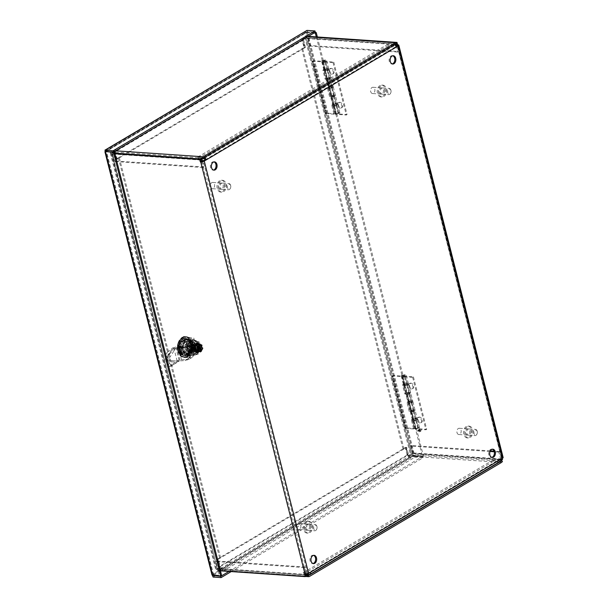 <?xml version="1.0" encoding="UTF-8"?>
<svg xmlns="http://www.w3.org/2000/svg" width="608" height="608" viewBox="0 0 608 608"><rect width="100%" height="100%" fill="white"/><g stroke="black" fill="none" stroke-linecap="round" stroke-linejoin="round"><path stroke-width="0.46" stroke-dasharray="3.04 2.28" d="M419.398 430.069A1.14 0.745 -120.7 0 0 420.804 431.102A1.14 0.745 -120.7 0 0 420.865 429.742A1.14 0.745 -120.7 0 0 419.642 429.149A1.14 0.745 -120.7 0 0 419.398 430.069M418.942 430.342A1.14 0.745 -120.7 0 0 420.348 431.376A1.14 0.745 -120.7 0 0 420.409 430.016A1.14 0.745 -120.7 0 0 419.186 429.415A1.14 0.745 -120.7 0 0 418.942 430.342M418.486 430.608A1.14 0.745 59.3 0 1 418.73 429.689A1.14 0.745 59.3 0 1 419.953 430.289A1.14 0.745 59.3 0 1 419.892 431.65A1.14 0.745 59.3 0 1 418.486 430.608M418.03 430.882A1.14 0.745 59.3 0 1 418.274 429.962A1.14 0.745 59.3 0 1 419.497 430.555A1.14 0.745 59.3 0 1 419.436 431.916A1.14 0.745 59.3 0 1 418.03 430.882M309.464 572.888A1.186 0.775 -120.7 0 0 309.487 572.204L310.498 572.272M501.729 459.99L501.007 457.672L501.402 457.695L501.486 458.212L499.594 459.336A1.186 0.775 59.3 0 1 499.343 460.294A1.186 0.775 59.3 0 1 499.016 460.37L493.164 459.967L493.491 461.267L499.343 461.662A2.592 1.695 -120.7 0 0 500.057 461.502M201.628 161.401L305.961 573.724L307.595 573.329L499.594 459.336L500.612 459.405M394.455 44.741A2.592 1.695 -120.7 0 0 393.802 44.559L387.95 44.164L388.276 45.456L394.128 45.858A1.186 0.775 59.3 0 1 395.261 47.006L396.279 47.074M202.16 158.597L198.162 158.331L197.836 157.031L203.688 157.434A2.592 1.695 59.3 0 1 204.341 157.609M396.674 45.342L396.066 42.955L396.492 42.704M501.007 457.672L501.919 457.125L502.254 458.432M503.143 457.52A2.592 0.806 -14.2 0 0 502.314 457.155L501.919 457.125M305.961 573.724L304.661 574.241M305.573 573.701L305.718 574.256M307.078 574.385L303.377 574.134L303.05 572.842L308.879 573.238M197.836 157.031L387.95 44.164M198.162 158.331L388.276 45.456M396.066 42.955L307.488 36.913L413.037 454.016L501.615 460.058M493.491 461.267L303.377 574.134M493.164 459.967L303.05 572.842M113.506 150.845L115.672 159.387L116.683 159.456L114.524 150.913L113.506 150.845L110.952 152.365A2.592 0.806 -14.2 0 0 110.314 153.125A2.592 0.806 -14.2 0 0 111.142 153.49L114.897 153.74M220.438 570.844L216.691 570.593A2.592 0.806 165.8 0 1 215.863 570.228A2.592 0.806 165.8 0 1 216.494 569.46L219.055 567.948L220.066 568.016L217.907 559.474L220.605 557.87L219.587 557.802L216.889 559.406L219.055 567.948M306.181 576.088L217.603 570.046L111.674 152.783L217.603 570.046M313.553 555.362A4.15 2.858 93.9 0 0 313.052 555.264A4.15 2.858 93.9 0 0 309.92 559.208A4.15 2.858 93.9 0 0 312.489 563.548A4.15 2.858 93.9 0 0 312.998 563.517M213.993 161.903A4.15 2.858 93.9 0 0 213.492 161.804A4.15 2.858 93.9 0 0 210.36 165.748A4.15 2.858 93.9 0 0 212.929 170.088A4.15 2.858 93.9 0 0 213.438 170.058M392.76 55.769A4.15 2.858 93.9 0 0 392.259 55.662A4.15 2.858 93.9 0 0 389.128 59.614A4.15 2.858 93.9 0 0 391.696 63.954A4.15 2.858 93.9 0 0 392.206 63.916M492.32 449.228A4.15 2.858 93.9 0 0 491.819 449.122A4.15 2.858 93.9 0 0 488.688 453.074A4.15 2.858 93.9 0 0 491.256 457.414A4.15 2.858 93.9 0 0 491.766 457.376M405.673 447.321L402.975 448.924L403.993 448.993L406.691 447.389L408.85 455.932L407.831 455.863L405.673 447.321L406.691 447.389M115.672 159.387L118.37 157.784L119.381 157.852L116.683 159.456M216.889 559.406L217.907 559.474M304.456 47.302L302.29 38.76L303.308 38.828L305.467 47.371L302.776 48.974L301.758 48.906L304.456 47.302L305.467 47.371M220.605 557.87L119.381 157.852M219.587 557.802L118.37 157.784M114.524 150.913L111.674 152.783M220.066 568.016L217.223 569.886M302.776 48.974L403.993 448.993M301.758 48.906L402.975 448.924M408.85 455.932L413.037 454.016M303.308 38.828L307.488 36.913M308.355 36.374A2.592 0.806 -14.2 0 0 304.844 37.248L302.29 38.76M205.147 159.881L396.089 46.52M407.831 455.863L410.392 454.343A2.592 0.806 165.8 0 1 413.949 453.477L502.527 459.511M114.737 153.132L112.054 152.95M396.507 42.651L395.542 42.583A2.592 1.786 -86.1 0 1 396.34 43.335M395.542 42.583L395.223 43.928L395.8 43.966M397.1 45.912L398.521 51.513L397.609 52.06L396.188 46.459M202.548 161.287L203.999 167.002L203.087 167.55L201.529 161.394M397.609 52.06L309.168 46.026L307.283 38.578A1.186 0.813 93.9 0 0 306.242 37.947L395.633 44.034M307.678 36.769L305.908 36.647A2.592 1.786 -86.1 0 1 306.69 36.45A2.592 1.786 -86.1 0 1 308.195 38.038L310.08 45.486L398.521 51.513M203.999 167.002L115.558 160.976L113.673 153.528A1.186 0.813 -86.1 0 1 114.167 151.977L116.272 150.731L115.512 149.408L116.272 150.731M303.126 40.196L115.262 151.734L117.146 159.182L305.011 47.644L303.126 40.196A1.186 0.775 59.3 0 1 303.377 39.231A1.186 0.775 59.3 0 1 303.711 39.163L303.384 37.863L115.512 149.408A2.592 1.695 -120.7 0 0 114.798 149.568A2.592 1.695 -120.7 0 0 114.243 151.666L116.128 159.114L303.992 47.576L302.108 40.128A2.592 1.695 59.3 0 1 302.662 38.03A2.592 1.695 59.3 0 1 303.377 37.871L304.137 39.186L306.242 37.947M305.908 36.647L303.384 37.863M303.81 37.894L304.137 39.186M115.938 149.439L113.84 150.685L115.611 150.807M305.011 47.644L303.992 47.576M115.262 151.734A1.186 0.775 59.3 0 1 115.512 150.776A1.186 0.775 59.3 0 1 115.839 150.7L303.711 39.163M117.146 159.182L116.128 159.114M115.847 150.7L115.52 149.408M115.558 160.976L114.646 161.515L112.761 154.067A2.592 1.786 -86.1 0 1 113.84 150.685M203.087 167.55L114.646 161.515M309.168 46.026L310.08 45.486M501.646 460.644A2.592 1.786 -86.1 0 1 501.471 461.206L500.642 460.545A1.186 0.813 93.9 0 0 500.696 460.393M305.991 574.233L304.304 567.568L305.216 567.021L306.994 574.036M501.471 461.206L502.428 461.274M500.673 459.367L498.826 452.078L499.738 451.531L501.585 458.827M305.216 567.021L216.782 560.994L218.667 568.442A1.186 0.813 93.9 0 0 219.716 569.08L307.45 575.062M309.434 576.468L220.043 570.372A2.592 1.786 -86.1 0 1 219.26 570.57A2.592 1.786 -86.1 0 1 217.755 568.982L215.87 561.534L304.304 567.568M490.063 451.478L410.392 446.044L412.277 453.492A1.186 0.813 -86.1 0 1 411.783 455.042L409.252 456.266L410.012 457.588L409.686 456.289M220.248 566.648L408.112 455.111L406.228 447.663L218.363 559.2L220.248 566.648A1.186 0.775 -120.7 0 0 221.388 567.804L221.715 569.096L409.587 457.558M220.043 570.372L221.715 569.096A2.592 1.695 -120.7 0 1 219.237 566.58L217.345 559.132L218.363 559.2M222.14 569.126L221.814 567.834L219.716 569.08M408.112 455.111A1.186 0.775 -120.7 0 0 409.252 456.266L221.814 567.834M410.012 457.588L412.11 456.342L501.509 462.437M409.252 456.266L409.579 457.558A2.592 1.695 59.3 0 1 407.102 455.042L405.217 447.594L217.345 559.132M406.228 447.663L405.217 447.594M221.388 567.804L221.715 569.096M410.392 446.044L411.304 445.504L413.189 452.952A2.592 1.786 -86.1 0 1 412.11 456.342M498.826 452.078L494.258 451.767M499.738 451.531L494.068 451.144M490.329 450.893L411.304 445.504M216.782 560.994L215.87 561.534M322.453 60.458L335.867 113.46L334.955 114.008L321.541 60.998L323.312 60.511L321.541 60.998M335.867 113.46L336.726 113.521L334.955 114.008M316.289 36.913L322.4 61.058M314.906 32.482L306.956 32.019L305.725 32.984L306.47 32.505L313.994 33.022M422.53 456.775L413.676 456.167L414.588 455.628L423.442 456.228L422.53 456.775L415.462 428.83L414.603 428.769L401.189 375.767L402.96 375.28L402.101 375.22L415.515 428.23L414.603 428.769M335.814 114.061L402.048 375.82M317.353 36.982L323.312 60.511M402.101 375.22L401.189 375.767M415.515 428.23L416.374 428.29L415.462 428.83M336.726 113.521L402.96 375.28M231.23 571.581L422.978 457.74L414.983 457.193L411.776 456.023L414.588 455.628L307.382 31.966L306.47 32.505L413.676 456.167L412.786 456.099L422.651 456.448L422.978 457.74M228.98 571.429L422.651 456.448M212.466 575.426L212.488 574.347L212.352 575.381L213.499 574.416L212.77 575.761M212.944 576.445L212.929 575.502M113.939 151.802L106.415 151.286L213.499 574.416L213.613 574.948L212.701 575.487M213.499 574.416L412.779 456.091L411.776 456.023L212.488 574.347L213.499 574.416L213.613 574.948L221.616 575.495M213.613 574.948L106.438 151.301L105.435 151.552L307.314 31.692L315.309 32.239M306.797 31.935L105.435 151.552M412.779 456.091L305.725 32.984L307.314 31.692L306.987 30.4M306.797 31.943L307.314 31.692M220.985 570.882L414.656 455.901L414.983 457.193L213.096 577.053M416.374 428.29L423.442 456.228M306.956 32.019L304.707 32.916L411.776 456.023M306.082 30.734L304.707 32.916L305.725 32.984L106.438 151.301L105.42 151.232L105.169 151.818L106.438 151.301L105.169 150.632M105.321 151.126L304.707 32.916M106.415 151.286L105.906 151.59M180.994 341.666A8.596 5.92 93.9 0 0 179.527 346.279L181.412 353.75A8.596 5.92 93.9 0 0 184.528 355.642L189.795 352.511A8.596 5.92 93.9 0 0 191.269 347.898L189.377 340.434A8.596 5.92 93.9 0 0 186.261 338.542L180.994 341.666L182.012 341.734L187.279 338.61A8.596 5.92 -86.1 0 1 190.395 340.503L192.28 347.966A8.596 5.92 -86.1 0 1 190.813 352.579L185.546 355.71A8.596 5.92 -86.1 0 1 182.43 353.818L180.538 346.347A8.596 5.92 -86.1 0 1 182.012 341.734M179.527 346.279L180.538 346.347M186.261 338.542L187.279 338.61M189.377 340.434L190.395 340.503M191.269 347.898L192.28 347.966M189.795 352.511L190.813 352.579M184.528 355.642L185.546 355.71M181.412 353.75L182.43 353.818M195.662 343.687A4.112 2.827 -86.1 0 1 197.691 349.311A4.112 2.827 -86.1 0 1 193.321 351.044L193.336 350.854A3.739 2.569 93.9 0 0 194.606 351.462A3.739 2.569 93.9 0 0 197.395 348.194A3.739 2.569 93.9 0 0 195.495 344.075L195.016 341.134A6.65 4.575 -86.1 0 1 199.606 345.96A6.65 4.575 -86.1 0 1 199.69 348.148A7.471 5.145 93.9 0 0 198.428 352.123L197.828 353.18A7.395 5.092 -86.1 0 1 194.089 355.095A7.395 5.092 -86.1 0 1 190.464 352.382L193.321 351.044M191.52 352.116A6.65 4.575 93.9 0 0 198.428 352.123M195.495 344.075L194.416 343.999L193.481 340.313A7.395 5.092 93.9 0 0 189.156 344.858A7.395 5.092 93.9 0 0 189.658 352.328L192.257 350.786L193.336 350.854M189.658 352.328L190.464 352.382M193.481 340.313L194.294 340.374A7.395 5.092 -86.1 0 1 195.092 340.336A7.395 5.092 -86.1 0 1 199.568 345.716A7.395 5.092 -86.1 0 1 199.698 347.32L199.69 348.148M194.294 340.374L195.016 341.134M199.698 347.32A7.471 5.145 93.9 0 0 197.828 353.18A7.395 5.092 93.9 0 0 199.698 347.32M190.699 340.754A7.395 5.092 -86.1 0 1 192.926 340.191A7.395 5.092 -86.1 0 1 197.311 345.063A7.395 5.092 -86.1 0 1 195.662 353.028A7.395 5.092 -86.1 0 1 191.923 354.95A7.395 5.092 -86.1 0 1 187.355 348.855A7.395 5.092 -86.1 0 1 190.699 340.754M194.416 343.999A3.739 2.569 93.9 0 0 194.028 343.93A3.739 2.569 93.9 0 0 191.368 346.507A3.739 2.569 93.9 0 0 192.257 350.786M192.196 343.854A3.739 2.569 93.9 0 0 191.816 343.786A3.739 2.569 93.9 0 0 188.997 347.335A3.739 2.569 93.9 0 0 191.307 351.234A3.739 2.569 93.9 0 0 192.432 350.953A3.739 2.569 93.9 0 0 194.134 347.138A3.739 2.569 93.9 0 0 192.196 343.854M197.539 347.806L191.049 347.366L189.453 341.05A8.223 5.654 -86.1 0 0 185.957 338.892A8.223 5.654 -86.1 0 0 185.881 338.884L181.427 341.529L187.918 341.97L190.684 340.685A7.471 5.145 -86.1 0 1 197.281 344.69A7.471 5.145 -86.1 0 1 197.456 345.549A7.471 5.145 -86.1 0 1 197.136 350.254A7.471 5.145 -86.1 0 1 194.165 354.456A7.471 5.145 93.9 0 1 187.568 350.451A7.471 5.145 93.9 0 1 190.684 340.685L192.364 339.325A8.223 5.654 -86.1 0 1 192.447 339.332A8.223 5.654 -86.1 0 1 195.943 341.498L197.281 344.69L197.539 347.806A8.223 5.654 -86.1 0 1 197.068 350.482A8.223 5.654 -86.1 0 1 195.852 353.096L191.406 355.741L184.916 355.292L189.362 352.655L195.852 353.096M191.049 347.366A8.223 5.654 -86.1 0 1 189.362 352.655M189.453 341.05L195.943 341.498M185.881 338.884L192.364 339.325M181.427 341.529A8.223 5.654 93.9 0 0 179.74 346.818L186.23 347.259L187.568 350.451L187.826 353.567A8.223 5.654 93.9 0 0 191.322 355.733A8.223 5.654 93.9 0 0 191.406 355.741M187.918 341.97A8.223 5.654 93.9 0 0 186.23 347.259M179.74 346.818L181.344 353.126L187.826 353.567M181.344 353.126A8.223 5.654 93.9 0 0 184.84 355.292A8.223 5.654 93.9 0 0 184.916 355.292M187.834 356.729A10.465 7.205 -86.1 0 1 184.68 357.527A10.465 7.205 -86.1 0 1 178.212 346.598A10.465 7.205 -86.1 0 1 186.109 336.65A10.465 7.205 -86.1 0 1 192.561 345.276A10.465 7.205 -86.1 0 1 187.834 356.729M187.75 356.387A10.085 6.946 93.9 0 0 192.303 345.336A10.085 6.946 93.9 0 0 186.078 337.022A10.085 6.946 93.9 0 0 178.471 346.621A10.085 6.946 93.9 0 0 184.71 357.154A10.085 6.946 93.9 0 0 187.75 356.387M187.401 355.004A8.596 5.913 93.9 0 0 191.284 345.595A8.596 5.913 93.9 0 0 185.98 338.519A8.596 5.913 93.9 0 0 179.497 346.689A8.596 5.913 93.9 0 0 184.809 355.665A8.596 5.913 93.9 0 0 187.401 355.004M187.021 356.676A10.465 7.205 93.9 0 0 191.748 345.215A10.465 7.205 93.9 0 0 185.296 336.596A10.465 7.205 93.9 0 0 177.992 343.277A10.465 7.205 93.9 0 0 177.544 349.858A10.465 7.205 93.9 0 0 183.874 357.474A10.465 7.205 93.9 0 0 187.021 356.676M181.23 339.028A8.596 5.913 93.9 0 0 177.817 343.854A8.596 5.913 93.9 0 0 177.445 349.266A8.596 5.913 93.9 0 0 185.235 354.859A8.596 5.913 93.9 0 0 188.814 343.626A8.596 5.913 93.9 0 0 181.23 339.028M184.688 352.693A6.24 4.294 -86.1 0 1 179.124 349.114A6.24 4.294 -86.1 0 1 182.111 341.02A6.24 4.294 -86.1 0 1 187.431 345.253A6.24 4.294 -86.1 0 1 187.165 349.182A6.24 4.294 -86.1 0 1 184.688 352.693M184.794 352.496A6.019 4.142 -86.1 0 1 182.985 352.952A6.019 4.142 -86.1 0 1 179.261 346.674A6.019 4.142 -86.1 0 1 183.806 340.951A6.019 4.142 -86.1 0 1 187.446 345.329A6.019 4.142 -86.1 0 1 187.188 349.114A6.019 4.142 -86.1 0 1 184.794 352.496M192.964 353.05A6.019 4.142 93.9 0 0 195.677 346.469A6.019 4.142 93.9 0 0 191.968 341.506A6.019 4.142 93.9 0 0 187.431 347.229A6.019 4.142 93.9 0 0 191.148 353.514A6.019 4.142 93.9 0 0 192.964 353.05M188.594 354.198L192.204 345.876L187.682 339.614L185.448 340.199L182.18 348.551L187.051 354.836L189.407 354.259L193.017 345.929L188.495 339.667L186.261 340.252A7.615 5.244 93.9 0 0 184.642 353.316C188.746 356.508 191.74 354.844 193.618 348.308L191.991 348.202C191.786 341.286 189.331 338.595 184.634 340.146L181.374 348.49L186.246 354.776L188.594 354.198M184.634 340.146A7.615 5.244 93.9 0 0 183.016 353.21C187.127 356.394 190.122 354.73 191.991 348.202M184.642 353.316L183.031 344.66L188.222 339.652L192.744 345.914L189.134 354.236L186.785 354.814L181.914 348.528L185.174 340.184L187.416 339.598L191.938 345.861L188.32 354.183L185.972 354.76L183.016 353.21M193.618 348.308A8.223 5.654 93.9 0 0 186.116 339.697A8.223 5.654 93.9 0 0 182.856 344.318A8.223 5.654 93.9 0 0 182.499 349.494A8.223 5.654 93.9 0 0 188.153 355.46A8.223 5.654 93.9 0 0 193.618 348.308C193.412 341.392 190.958 338.709 186.261 340.252M183.7 336.429L191.604 337.904L194.324 348.635L189.126 357.892L181.214 356.417L178.501 345.686L183.7 336.429L191.604 337.904M193.77 338.048L196.483 348.779L191.292 358.036L183.38 356.562L180.667 345.83L185.858 336.574M186.481 339.044A8.968 6.171 93.9 0 0 182.924 344.09A8.968 6.171 93.9 0 0 182.537 349.729A8.968 6.171 93.9 0 0 190.182 355.824A8.968 6.171 93.9 0 0 194.476 344.189A8.968 6.171 93.9 0 0 186.481 339.044M196.483 348.779L194.324 348.635M191.292 358.036L189.126 357.892M183.38 356.562L181.214 356.417M180.667 345.83L178.501 345.686M190.775 352.8A5.905 4.066 -86.1 0 1 188.997 353.256A5.905 4.066 -86.1 0 1 185.341 347.084A5.905 4.066 -86.1 0 1 189.802 341.476A5.905 4.066 -86.1 0 1 192.873 344.029A5.905 4.066 -86.1 0 1 190.775 352.8M186.291 349.205A4.78 3.291 93.9 0 0 189.073 352.131A4.78 3.291 93.9 0 0 192.683 347.586A4.78 3.291 93.9 0 0 189.719 342.593A4.78 3.291 93.9 0 0 186.291 349.205M188.974 344.014L181.397 348.513A5.905 4.066 -86.1 0 0 181.815 350.162L179.869 350.033L187.264 345.815A5.905 4.066 -86.1 0 1 182.833 352.83A5.905 4.066 -86.1 0 1 179.755 350.276L187.446 345.534L189.392 345.663A5.905 4.066 -86.1 0 0 188.974 344.014L186.709 343.611L179.2 348.072A5.905 4.066 -86.1 0 1 183.631 341.05A5.905 4.066 -86.1 0 1 186.709 343.611M179.2 348.072L181.397 348.513M181.815 350.162L189.392 345.663M187.538 349.288A4.78 3.291 93.9 0 0 190.319 352.222A4.78 3.291 93.9 0 0 193.922 347.67A4.78 3.291 93.9 0 0 190.965 342.676A4.78 3.291 93.9 0 0 187.538 349.288M193.04 346.02A3.701 2.546 93.9 0 0 190.889 343.756A3.701 2.546 93.9 0 0 188.244 346.37A3.701 2.546 93.9 0 0 189.21 350.611A3.701 2.546 93.9 0 0 190.388 351.135A3.701 2.546 93.9 0 0 193.04 346.02M197.197 348.582A3.701 2.546 93.9 0 0 196.186 344.569L197.197 348.582L199.204 348.718A3.701 2.546 93.9 0 1 198.862 349.775L196.863 349.638L194.036 351.325A3.701 2.546 93.9 0 0 194.499 351.416A3.701 2.546 93.9 0 0 196.863 349.638M196.186 344.569L198.185 344.706A3.701 2.546 93.9 0 0 197.471 344.272L195.472 344.136A3.701 2.546 93.9 0 0 195.001 344.037A3.701 2.546 93.9 0 0 192.637 345.815L194.636 345.952A3.701 2.546 93.9 0 0 194.302 347.008L192.303 346.872A3.701 2.546 93.9 0 0 193.314 350.884L195.32 351.021A3.701 2.546 93.9 0 0 196.034 351.454L194.036 351.325M193.314 350.884L192.303 346.872M192.637 345.815L195.472 344.136M198.185 344.706L199.204 348.718M194.636 345.952L197.471 344.272M195.32 351.021L194.302 347.008M198.862 349.775L196.034 351.454M197.326 350.132A2.462 1.695 -86.1 0 1 195.092 348.528A2.462 1.695 -86.1 0 1 195.198 346.978A2.462 1.695 -86.1 0 1 198.003 346.096A2.462 1.695 -86.1 0 1 197.326 350.132M196.756 349.554A1.87 1.284 -86.1 0 1 196.194 349.699A1.87 1.284 -86.1 0 1 195.062 348.338A1.87 1.284 -86.1 0 1 195.145 347.16A1.87 1.284 -86.1 0 1 195.882 346.112A1.87 1.284 -86.1 0 1 196.445 345.967A1.87 1.284 -86.1 0 1 197.6 347.51A1.87 1.284 -86.1 0 1 196.756 349.554M188.206 345.587A1.87 1.284 -86.1 0 1 188.769 345.45A1.87 1.284 -86.1 0 1 189.924 347.396A1.87 1.284 -86.1 0 1 188.51 349.174A1.87 1.284 -86.1 0 1 187.363 347.632A1.87 1.284 -86.1 0 1 188.206 345.587M194.423 345.306L194.416 350.732L191.034 353.164L187.028 349.6L188.229 344.25L191.801 341.833L194.423 345.306M188.708 348.924L191.756 343.702L193.671 346.043L191.239 351.31L188.708 348.924M188.374 348.901L190.912 351.287L193.336 346.02L191.429 343.68L188.374 348.901M194.066 345.276L191.474 341.81L187.895 344.227L186.671 349.577L190.699 353.142L194.081 350.71L194.066 345.276M200.473 348.506L200.351 349.767L199.508 349.083L198.474 349.889A2.987 2.06 93.9 0 0 199.652 351.014A2.987 2.06 93.9 0 0 199.979 351.082L200.138 351.318A3.215 2.212 93.9 0 0 201.917 350.261L202.152 349.828A3.215 2.212 93.9 0 0 202.555 347.632L200.473 348.506L201.856 347.624M198.117 349.904A2.987 2.06 93.9 0 0 199.606 351.052L199.986 351.082A2.987 2.06 93.9 0 0 199.986 351.082A2.987 2.06 93.9 0 0 201.643 350.102L201.195 351.812L199.523 351.789A4.127 2.842 93.9 0 0 201.37 348.513A4.127 2.842 93.9 0 0 200.404 344.706L201.37 348.513L199.523 351.789L196.726 351.264L195.761 347.464L197.6 344.181L200.404 344.706A4.127 2.842 93.9 0 0 198.846 343.87A4.127 2.842 93.9 0 0 197.6 344.181A4.127 2.842 93.9 0 0 195.761 347.464A4.127 2.842 93.9 0 0 196.726 351.264A4.127 2.842 93.9 0 0 198.284 352.108A4.127 2.842 93.9 0 0 199.523 351.789M201.499 346.233A2.987 2.06 93.9 0 0 200.009 345.093A2.987 2.06 93.9 0 0 197.752 348.46L199.135 347.639L199.462 346.256L200.108 347.062L202.137 346.347L201.043 346.21L199.348 347.214M198.93 348.095L199.515 347.191L198.687 347.419L198.162 346.37L197.326 348.49L197.532 348.901L198.223 348.536L198.679 349.6L198.93 348.095L201.902 346.309A2.987 2.06 93.9 0 0 200.724 345.177A2.987 2.06 93.9 0 0 200.389 345.116A2.987 2.06 93.9 0 0 198.732 346.096L197.836 347.639L198.2 348.559L197.752 348.46M198.732 346.096A2.987 2.06 93.9 0 0 198.504 346.492L198.542 346.385A3.215 2.212 93.9 0 0 198.14 348.589L199.029 347.829L197.494 348.749M200.009 345.093L200.389 345.116A2.987 2.06 93.9 0 0 200.382 345.116L200.556 344.903A3.215 2.212 93.9 0 0 198.786 345.96L199.485 344.706L197.6 344.181M201.643 350.102A2.987 2.06 93.9 0 0 201.864 349.699L202.988 348.612L201.37 348.513M199.606 351.052A2.987 2.06 93.9 0 0 201.864 347.685M201.902 346.309L201.514 346.279M200.724 345.177L199.485 344.706M197.98 347.867L196.688 348.794L198.132 348.544A2.987 2.06 93.9 0 1 198.504 346.492M202 345.169L200.921 344.972A3.215 2.212 93.9 0 1 202.19 346.188L201.94 344.812L200.404 344.706M197.836 347.639L195.761 347.464M198.474 349.889L196.696 350.109L196.331 348.665L196.946 349.828L198.968 349.022L198.763 348.574L197.395 348.764M198.086 349.858L198.702 351.044L196.726 351.264M196.696 350.109L198.238 349.851M199.47 348.133L199.454 348.734L201.803 347.373M198.52 347.905L197.942 348.802M202.076 346.378L202.221 345.99L200.974 345.906L201.301 347.244L202.388 347.312M200.974 345.906L201.354 347.221M201.134 346.385A4.127 2.842 -86.1 0 1 198.178 352.1A4.127 2.842 -86.1 0 1 195.654 347.457A4.127 2.842 -86.1 0 1 198.732 343.862A4.127 2.842 -86.1 0 1 201.134 346.385M201.187 345.998A5.046 3.473 93.9 0 0 198.261 342.912A5.046 3.473 93.9 0 0 194.636 349.889A5.046 3.473 93.9 0 0 197.57 352.974A5.046 3.473 93.9 0 0 201.187 345.998M195.586 349.516A2.987 2.06 93.9 0 1 195.434 349.06L194.241 349.767A4.818 3.321 93.9 0 0 194.484 350.504L195.502 349.516A2.987 2.06 -86.1 0 1 195.35 349.053L194.165 349.76A4.818 3.321 93.9 0 0 194.408 350.504L195.502 349.516M196.042 350.284A2.987 2.06 93.9 0 1 195.791 349.934L194.818 351.173A4.818 3.321 93.9 0 0 195.221 351.736L195.958 350.276A2.987 2.06 -86.1 0 1 195.708 349.927L194.735 351.166A4.818 3.321 93.9 0 0 195.145 351.728L195.958 350.276M196.658 350.755A2.987 2.06 93.9 0 1 196.331 350.558L195.7 352.184A4.818 3.321 93.9 0 0 196.224 352.503L196.582 350.748A2.987 2.06 -86.1 0 1 196.255 350.558L195.616 352.176A4.818 3.321 93.9 0 0 196.141 352.496L196.582 350.748M197.091 350.884L197.167 350.892A2.987 2.06 93.9 0 1 197.007 350.869L196.779 352.678A4.818 3.321 93.9 0 0 197.045 352.716A4.818 3.321 93.9 0 0 197.357 352.716L197.281 350.884A2.987 2.06 -86.1 0 1 197.091 350.884A2.987 2.06 -86.1 0 1 196.924 350.862L196.703 352.678A4.818 3.321 93.9 0 0 196.962 352.708A4.818 3.321 93.9 0 0 197.281 352.708L197.281 350.884M198.071 350.656A2.987 2.06 93.9 0 1 197.722 350.816L197.934 352.602A4.818 3.321 93.9 0 0 198.497 352.344L197.988 350.656A2.987 2.06 -86.1 0 1 197.638 350.816L197.858 352.594A4.818 3.321 93.9 0 0 198.413 352.344L197.988 350.656M198.694 350.102A2.987 2.06 93.9 0 1 198.398 350.421L199.021 351.956A4.818 3.321 93.9 0 0 199.5 351.447L198.611 350.094A2.987 2.06 -86.1 0 1 198.314 350.413L198.945 351.948A4.818 3.321 93.9 0 0 199.416 351.439L198.611 350.094M195.442 347.016L194.256 346.476A4.818 3.321 93.9 0 0 194.104 347.297L195.343 347.525A2.987 2.06 93.9 0 1 195.442 347.016L194.256 346.476A4.818 3.321 -86.1 0 1 194.499 345.701L194.423 345.694A4.818 3.321 -86.1 0 1 194.758 344.987L195.799 346.096A2.987 2.06 -86.1 0 0 195.594 346.537L194.499 345.701A4.818 3.321 -86.1 0 1 194.834 344.987A4.818 3.321 -86.1 0 1 195.244 344.371L195.168 344.364A4.818 3.321 -86.1 0 1 195.639 343.847L196.354 345.397A2.987 2.06 -86.1 0 0 196.057 345.716L195.244 344.371A4.818 3.321 -86.1 0 1 195.723 343.854A4.818 3.321 -86.1 0 1 196.247 343.467L196.171 343.459A4.818 3.321 -86.1 0 1 196.726 343.208L197.022 344.994A2.987 2.06 -86.1 0 0 196.68 345.154L196.247 343.467A4.818 3.321 -86.1 0 1 196.81 343.208A4.818 3.321 -86.1 0 1 197.387 343.094L197.311 343.094A4.818 3.321 -86.1 0 1 197.623 343.094A4.818 3.321 -86.1 0 1 197.881 343.125L197.744 344.941A2.987 2.06 -86.1 0 0 197.577 344.926A2.987 2.06 -86.1 0 0 197.38 344.926L197.387 343.094A4.818 3.321 -86.1 0 1 197.699 343.094A4.818 3.321 -86.1 0 1 197.965 343.132A4.818 3.321 -86.1 0 1 198.527 343.307L198.444 343.307A4.818 3.321 -86.1 0 1 198.968 343.619L198.413 345.253A2.987 2.06 -86.1 0 0 198.086 345.055L198.527 343.307A4.818 3.321 -86.1 0 1 199.052 343.626A4.818 3.321 -86.1 0 1 199.523 344.075L199.439 344.067A4.818 3.321 -86.1 0 1 199.85 344.637L198.96 345.884A2.987 2.06 -86.1 0 0 198.71 345.534L199.523 344.075A4.818 3.321 -86.1 0 1 199.933 344.637A4.818 3.321 -86.1 0 1 200.26 345.306L200.184 345.298A4.818 3.321 -86.1 0 1 200.42 346.043L199.318 346.75A2.987 2.06 -86.1 0 0 199.166 346.294L200.26 345.306A4.818 3.321 -86.1 0 1 200.503 346.051A4.818 3.321 -86.1 0 1 200.655 346.849L200.572 346.841A4.818 3.321 -86.1 0 1 200.617 347.67L199.439 347.768A2.987 2.06 -86.1 0 0 199.409 347.252L200.655 346.849A4.818 3.321 -86.1 0 1 200.701 347.677A4.818 3.321 -86.1 0 1 200.648 348.513L200.564 348.513A4.818 3.321 -86.1 0 1 200.412 349.334L199.31 348.794A2.987 2.06 -86.1 0 0 199.401 348.285L200.648 348.513A4.818 3.321 -86.1 0 1 200.496 349.334A4.818 3.321 -86.1 0 1 200.245 350.117L199.158 349.273A2.987 2.06 93.9 0 1 198.945 349.714L199.91 350.824A4.818 3.321 93.9 0 0 200.245 350.117L199.074 349.266A2.987 2.06 -86.1 0 1 198.869 349.706L199.834 350.816A4.818 3.321 93.9 0 0 200.169 350.109M195.343 348.566A2.987 2.06 93.9 0 1 195.312 348.05L194.051 348.133A4.818 3.321 93.9 0 0 194.096 348.969L195.259 348.559A2.987 2.06 -86.1 0 1 195.229 348.042L193.967 348.126A4.818 3.321 93.9 0 0 194.013 348.962L195.259 348.559M199.416 351.439L199.5 351.447A4.818 3.321 -86.1 0 0 199.91 350.824L199.834 350.816M195.92 348.772A2.242 1.543 93.9 0 0 197.22 350.14A2.242 1.543 93.9 0 0 198.915 348.012A2.242 1.543 93.9 0 0 197.524 345.671A2.242 1.543 93.9 0 0 195.92 348.772M191.049 348.437A2.242 1.543 93.9 0 0 192.356 349.813A2.242 1.543 93.9 0 0 194.043 347.677A2.242 1.543 93.9 0 0 192.66 345.336A2.242 1.543 93.9 0 0 191.094 346.773A2.242 1.543 93.9 0 0 190.996 348.179A2.242 1.543 93.9 0 0 191.049 348.437M190.996 348.11A1.497 1.026 -86.1 0 1 190.958 347.943A1.497 1.026 -86.1 0 1 191.026 347.001L190.996 348.11M194.172 346.469A4.818 3.321 93.9 0 0 194.02 347.29L194.104 347.297A4.818 3.321 -86.1 0 0 194.051 348.133L193.967 348.126M194.165 349.76L194.241 349.767A4.818 3.321 -86.1 0 1 194.096 348.969L194.013 348.962M194.02 347.29L195.259 347.525A2.987 2.06 -86.1 0 1 195.358 347.016M195.799 346.096L195.715 346.089A2.987 2.06 93.9 0 0 195.51 346.53L194.423 345.694M194.758 344.987L195.715 346.089M196.354 345.397L196.27 345.39A2.987 2.06 93.9 0 0 195.974 345.709L195.168 344.364M195.639 343.847L196.27 345.39M196.68 345.154L196.171 343.459M197.022 344.994L196.946 344.987A2.987 2.06 93.9 0 0 196.597 345.146M196.726 343.208L196.946 344.987M197.38 344.926L197.311 343.094M197.744 344.941L197.661 344.941A2.987 2.06 93.9 0 0 197.494 344.918A2.987 2.06 93.9 0 0 197.304 344.918M197.881 343.125L197.661 344.941M198.086 345.055L198.444 343.307M198.413 345.253L198.33 345.245A2.987 2.06 93.9 0 0 198.01 345.048M198.968 343.619L198.33 345.245M198.71 345.534L199.439 344.067M199.85 344.637L198.877 345.876M199.166 346.294L200.184 345.298M199.318 346.75L199.234 346.75A2.987 2.06 93.9 0 0 199.082 346.286M200.42 346.043L199.234 346.75M194.735 351.166L194.818 351.173A4.818 3.321 -86.1 0 1 194.484 350.504L194.408 350.504M195.616 352.176L195.7 352.184A4.818 3.321 -86.1 0 1 195.221 351.736L195.145 351.728M196.703 352.678L196.779 352.678A4.818 3.321 -86.1 0 1 196.224 352.503L196.141 352.496M197.858 352.594L197.934 352.602A4.818 3.321 -86.1 0 1 197.357 352.716L197.281 352.708M198.945 351.948L199.021 351.956A4.818 3.321 -86.1 0 1 198.497 352.344L198.413 352.344M199.31 348.794L199.226 348.787A2.987 2.06 93.9 0 0 199.325 348.278L200.564 348.513M200.412 349.334L199.226 348.787M199.439 347.768L199.356 347.761A2.987 2.06 93.9 0 0 199.325 347.244L200.572 346.841M200.617 347.67L199.356 347.761M199.652 351.014L201.21 351.515M190.19 347.609L191.056 347.67L192.029 351.523L191.163 351.462L190.19 347.609L188.83 348.414L190.327 352.822L192.462 351.553L191.49 347.7L189.346 348.969M191.512 349.114L193.648 347.844L194.621 351.698L192.485 352.967L191.056 347.67M191.163 351.462L189.802 352.275L188.83 348.414M178.167 346.613L181.48 359.693A3.739 1.163 -14.2 0 0 177.126 360.954L175.37 362.117L165.855 361.464L165.315 359.336L167.884 360.263L175.446 348.711L169.83 353.324L167.261 352.397A2.987 1.216 109.9 0 0 165.551 356.197L165.315 359.336L172.877 347.784L173.82 347.867A3.739 1.163 165.8 0 1 178.167 346.613L183.054 346.324L181.739 347.472L183.654 347.738L186.778 360.073L190.524 358.674L194.142 355.315L198.01 354.099A6.354 4.37 93.9 0 0 201.674 347.366A6.354 4.37 93.9 0 0 197.722 341.567A6.354 4.37 93.9 0 0 195.092 342.585L191.702 345.671L183.654 347.738L184.969 346.583L183.054 346.324M176.852 347.768L175.986 348.019L179.292 361.099L180.166 360.848L176.852 347.768L181.739 347.472M181.48 359.693L187.674 359.29L185.045 360.552L180.166 360.848M184.969 346.583L188.092 358.918L184.969 346.583L187.553 346.917L190.524 358.674L188.092 358.918M165.551 356.197L168.12 357.124A2.987 1.216 -70.1 0 1 169.83 353.324M168.12 357.124L167.793 360.407L169.754 363.592L167.686 364.648A2.987 1.885 63 0 0 169.837 366.358L175.37 362.117M167.261 352.397L172.877 347.784L175.841 348.103L175.446 348.711L172.877 347.784M179.292 361.099L177.916 361.486L178.592 361.144L167.922 360.415L165.855 361.464L167.686 364.648M177.916 361.486L171.456 365.796L179.155 361.182L178.068 361.41M169.837 366.358L171.456 365.796M172.809 365.104A2.987 1.885 -117 0 1 172.68 365.18A2.987 1.885 -117 0 1 169.754 363.592M194.621 346.279L198.55 343.946L199.964 349.524L196.034 351.857L194.621 346.279L192.455 346.134L193.868 351.705L197.798 349.372L196.392 343.794L192.455 346.134M196.392 343.794L198.55 343.946M197.798 349.372L199.964 349.524M193.868 351.705L196.034 351.857M188.366 358.53L191.976 355.163L195.844 353.947A6.354 4.37 93.9 0 0 199.508 347.214A6.354 4.37 93.9 0 0 195.563 341.415A6.354 4.37 93.9 0 0 192.934 342.433L189.544 345.526L185.387 346.773M173.683 347.951L165.627 360.255L167.793 360.407M185.045 360.552L186.367 359.404M192.485 352.967L192.029 351.523M189.802 352.275L190.327 352.822M193.648 347.844L191.49 347.7M192.462 351.553L194.621 351.698M194.142 355.315L191.976 355.163M191.702 345.671L189.544 345.526M190.578 339.401L192.728 347.92A10.085 6.946 -86.1 0 1 190.92 353.598L184.916 357.162A10.085 6.946 -86.1 0 1 181.078 354.836L178.927 346.317A10.085 6.946 -86.1 0 1 180.736 340.64L186.74 337.075A10.085 6.946 -86.1 0 1 190.578 339.401L190.144 339.37L192.295 347.89A10.085 6.946 -86.1 0 1 190.486 353.567L184.482 357.132A10.085 6.946 -86.1 0 1 180.644 354.806L178.494 346.286A10.085 6.946 -86.1 0 1 180.302 340.609L186.306 337.045A10.085 6.946 -86.1 0 1 190.144 339.37M181.587 341.521L186.534 338.74A8.406 5.784 93.9 0 1 189.825 340.738L189.392 340.716A8.406 5.784 93.9 0 0 186.101 338.717M181.83 353.499L181.298 353.522L181.83 353.499A8.406 5.784 93.9 0 0 185.128 355.498L190.03 352.579A8.406 5.784 93.9 0 0 191.588 347.7L189.818 340.723M181.731 353.552L180.067 346.514L179.634 346.507L180.067 346.537A8.406 5.784 93.9 0 1 181.625 341.658M192.728 347.92L192.295 347.89M186.74 337.075L186.306 337.045M190.92 353.598L190.486 353.567M180.736 340.64L180.302 340.609M181.154 341.491L186.109 338.709M181.192 341.628A8.406 5.784 93.9 0 0 179.634 346.507M181.298 353.522L179.634 346.484M181.397 353.468A8.406 5.784 93.9 0 0 184.695 355.467L189.597 352.549A8.406 5.784 93.9 0 0 191.155 347.677L189.392 340.693L189.825 340.738M184.916 357.162L184.482 357.132M181.078 354.836L180.644 354.806M178.927 346.317L178.494 346.286M189.916 340.67L189.483 340.64M191.687 347.647L191.254 347.616M191.155 347.677L191.588 347.7M190.084 352.708L189.65 352.686M185.159 355.634L184.726 355.604M184.695 355.467L185.128 355.498M179.968 346.575L179.535 346.545M186.512 338.595L186.078 338.565M477.257 431.589A2.47 1.695 -86.1 0 1 477.31 431.862A2.47 1.695 -86.1 0 1 477.204 433.413A2.47 1.695 -86.1 0 1 474.567 434.507A2.47 1.695 -86.1 0 1 474.673 430.586A2.47 1.695 -86.1 0 1 477.257 431.589M477.212 431.3A3.131 2.158 93.9 0 0 475.388 429.37A3.131 2.158 93.9 0 0 473.024 432.349A3.131 2.158 93.9 0 0 474.962 435.617A3.131 2.158 93.9 0 0 477.143 433.618A3.131 2.158 93.9 0 0 477.28 431.65A3.131 2.158 93.9 0 0 477.212 431.3M470.82 430.867A3.131 2.158 -86.1 0 1 468.57 435.184A3.131 2.158 -86.1 0 1 466.632 431.916A3.131 2.158 -86.1 0 1 468.996 428.936A3.131 2.158 -86.1 0 1 470.82 430.867M471.474 429.719A5.928 4.081 -86.1 0 1 467.21 437.897A5.928 4.081 -86.1 0 1 463.547 431.703A5.928 4.081 -86.1 0 1 468.023 426.064A5.928 4.081 -86.1 0 1 471.474 429.719M465.576 433.17A3.131 2.158 93.9 0 0 467.4 435.108A3.131 2.158 93.9 0 0 469.771 432.128A3.131 2.158 93.9 0 0 467.833 428.853A3.131 2.158 93.9 0 0 465.576 433.17M472.644 429.795A5.928 4.081 -86.1 0 1 468.38 437.973A5.928 4.081 -86.1 0 1 464.71 431.779A5.928 4.081 -86.1 0 1 469.186 426.14A5.928 4.081 -86.1 0 1 472.644 429.795M456.996 432.584A3.131 2.158 93.9 0 0 458.82 434.515A3.131 2.158 93.9 0 0 461.183 431.543A3.131 2.158 93.9 0 0 459.245 428.268A3.131 2.158 93.9 0 0 456.996 432.584M316.988 526.741A2.47 1.695 -86.1 0 1 317.042 527.014A2.47 1.695 -86.1 0 1 316.935 528.572A2.47 1.695 -86.1 0 1 314.298 529.659A2.47 1.695 -86.1 0 1 314.404 525.738A2.47 1.695 -86.1 0 1 316.988 526.741M316.935 526.46A3.131 2.158 93.9 0 0 315.111 524.529A3.131 2.158 93.9 0 0 312.748 527.501A3.131 2.158 93.9 0 0 314.686 530.776A3.131 2.158 93.9 0 0 316.874 528.778A3.131 2.158 93.9 0 0 317.004 526.802A3.131 2.158 93.9 0 0 316.935 526.46M310.551 526.019A3.131 2.158 -86.1 0 1 308.302 530.343A3.131 2.158 -86.1 0 1 306.364 527.068A3.131 2.158 -86.1 0 1 308.727 524.088A3.131 2.158 -86.1 0 1 310.551 526.019M311.205 524.871A5.928 4.081 -86.1 0 1 306.941 533.056A5.928 4.081 -86.1 0 1 303.27 526.855A5.928 4.081 -86.1 0 1 307.747 521.216A5.928 4.081 -86.1 0 1 311.205 524.871M305.307 528.329A3.131 2.158 93.9 0 0 307.131 530.26A3.131 2.158 93.9 0 0 309.495 527.28A3.131 2.158 93.9 0 0 307.557 524.012A3.131 2.158 93.9 0 0 305.307 528.329M312.368 524.955A5.928 4.081 -86.1 0 1 308.104 533.132A5.928 4.081 -86.1 0 1 304.441 526.938A5.928 4.081 -86.1 0 1 308.917 521.299A5.928 4.081 -86.1 0 1 312.368 524.955M296.719 527.744A3.131 2.158 93.9 0 0 298.543 529.674A3.131 2.158 93.9 0 0 300.907 526.695A3.131 2.158 93.9 0 0 298.969 523.427A3.131 2.158 93.9 0 0 296.719 527.744M390.974 90.592A2.47 1.695 -86.1 0 1 391.028 90.866A2.47 1.695 -86.1 0 1 390.921 92.416A2.47 1.695 -86.1 0 1 388.284 93.51A2.47 1.695 -86.1 0 1 388.39 89.581A2.47 1.695 -86.1 0 1 390.974 90.592M390.921 90.303A3.131 2.158 93.9 0 0 389.097 88.373A3.131 2.158 93.9 0 0 386.734 91.352A3.131 2.158 93.9 0 0 388.672 94.62A3.131 2.158 93.9 0 0 390.86 92.621A3.131 2.158 93.9 0 0 390.997 90.653A3.131 2.158 93.9 0 0 390.921 90.303M384.537 89.87A3.131 2.158 -86.1 0 1 382.288 94.187A3.131 2.158 -86.1 0 1 380.35 90.911A3.131 2.158 -86.1 0 1 382.713 87.94A3.131 2.158 -86.1 0 1 384.537 89.87M385.191 88.722A5.928 4.081 -86.1 0 1 380.927 96.9A5.928 4.081 -86.1 0 1 377.256 90.706A5.928 4.081 -86.1 0 1 381.733 85.067A5.928 4.081 -86.1 0 1 385.191 88.722M379.293 92.173A3.131 2.158 93.9 0 0 381.117 94.103A3.131 2.158 93.9 0 0 383.481 91.124A3.131 2.158 93.9 0 0 381.543 87.856A3.131 2.158 93.9 0 0 379.293 92.173M386.361 88.798A5.928 4.081 -86.1 0 1 382.098 96.976A5.928 4.081 -86.1 0 1 378.427 90.782A5.928 4.081 -86.1 0 1 382.903 85.143A5.928 4.081 -86.1 0 1 386.361 88.798M370.705 91.588A3.131 2.158 93.9 0 0 372.529 93.518A3.131 2.158 93.9 0 0 374.9 90.539A3.131 2.158 93.9 0 0 372.962 87.271A3.131 2.158 93.9 0 0 370.705 91.588M230.698 185.744A2.47 1.695 -86.1 0 1 230.751 186.018A2.47 1.695 -86.1 0 1 230.645 187.568A2.47 1.695 -86.1 0 1 228.008 188.662A2.47 1.695 -86.1 0 1 228.114 184.741A2.47 1.695 -86.1 0 1 230.698 185.744M230.652 185.455A3.131 2.158 93.9 0 0 228.828 183.525A3.131 2.158 93.9 0 0 226.465 186.504A3.131 2.158 93.9 0 0 228.403 189.78A3.131 2.158 93.9 0 0 230.584 187.773A3.131 2.158 93.9 0 0 230.721 185.805A3.131 2.158 93.9 0 0 230.652 185.455M224.261 185.022A3.131 2.158 -86.1 0 1 222.011 189.339A3.131 2.158 -86.1 0 1 220.073 186.071A3.131 2.158 -86.1 0 1 222.437 183.092A3.131 2.158 -86.1 0 1 224.261 185.022M224.914 183.874A5.928 4.081 -86.1 0 1 220.651 192.052A5.928 4.081 -86.1 0 1 216.988 185.858A5.928 4.081 -86.1 0 1 221.464 180.219A5.928 4.081 -86.1 0 1 224.914 183.874M219.017 187.332A3.131 2.158 93.9 0 0 220.848 189.263A3.131 2.158 93.9 0 0 223.212 186.284A3.131 2.158 93.9 0 0 221.274 183.016A3.131 2.158 93.9 0 0 219.017 187.332M226.085 183.958A5.928 4.081 -86.1 0 1 221.821 192.136A5.928 4.081 -86.1 0 1 218.15 185.942A5.928 4.081 -86.1 0 1 222.627 180.302A5.928 4.081 -86.1 0 1 226.085 183.958M210.436 186.747A3.131 2.158 93.9 0 0 212.26 188.678A3.131 2.158 93.9 0 0 214.624 185.698A3.131 2.158 93.9 0 0 212.686 182.43A3.131 2.158 93.9 0 0 210.436 186.747M420.029 422.963A2.972 1.946 59.3 0 1 417.377 420.66A2.972 1.946 59.3 0 1 417.818 417.673A2.972 1.946 59.3 0 1 421.01 419.231A2.972 1.946 59.3 0 1 420.85 422.78A2.972 1.946 59.3 0 1 420.029 422.963M420.797 422.507A2.972 1.946 -120.7 0 0 421.618 422.324A2.972 1.946 -120.7 0 0 421.777 418.775A2.972 1.946 -120.7 0 0 418.585 417.217A2.972 1.946 -120.7 0 0 418.152 420.204A2.972 1.946 -120.7 0 0 420.797 422.507M411.441 389.036A2.972 1.946 59.3 0 1 408.796 386.734A2.972 1.946 59.3 0 1 409.23 383.747A2.972 1.946 59.3 0 1 412.422 385.312A2.972 1.946 59.3 0 1 412.27 388.854A2.972 1.946 59.3 0 1 411.441 389.036M412.216 388.58A2.972 1.946 -120.7 0 0 413.037 388.398A2.972 1.946 -120.7 0 0 413.197 384.849A2.972 1.946 -120.7 0 0 410.005 383.291A2.972 1.946 -120.7 0 0 409.564 386.278A2.972 1.946 -120.7 0 0 412.216 388.58M404.662 385.715A2.371 0.737 165.8 0 1 403.902 385.381A2.371 0.737 165.8 0 1 406.022 384.089A2.371 0.737 165.8 0 1 408.5 384.218A2.371 0.737 165.8 0 1 406.919 385.358L407.421 385.396L406.653 385.852L404.662 385.715L406.782 394.113L408.774 394.242L409.549 393.786L409.04 393.756A2.371 0.737 -14.2 0 0 410.628 392.616A2.371 0.737 -14.2 0 0 408.143 392.479A2.371 0.737 -14.2 0 0 406.03 393.779A2.371 0.737 -14.2 0 0 406.782 394.113L404.791 393.976L402.496 384.879L404.487 385.016A2.371 0.737 -14.2 0 0 407.048 384.552A2.371 0.737 -14.2 0 0 408.325 383.519A2.371 0.737 -14.2 0 0 406.174 383.314A2.371 0.737 -14.2 0 0 403.765 384.461L403.264 384.423L405.566 393.52L406.068 393.551A2.371 0.737 165.8 0 1 408.477 392.403A2.371 0.737 165.8 0 1 410.628 392.616A2.371 0.737 165.8 0 1 409.351 393.642A2.371 0.737 165.8 0 1 406.782 394.113L408.91 402.504A2.371 0.737 -14.2 0 0 411.472 402.04A2.371 0.737 -14.2 0 0 412.748 401.006A2.371 0.737 -14.2 0 0 410.598 400.794A2.371 0.737 -14.2 0 0 408.196 401.941L406.919 402.367L408.91 402.504M405.399 385.274A1.231 0.388 -14.2 0 0 406.737 385.031A1.231 0.388 -14.2 0 0 407.398 384.499A1.231 0.388 -14.2 0 0 406.106 384.431A1.231 0.388 -14.2 0 0 405.004 385.107A1.231 0.388 -14.2 0 0 405.399 385.274M407.421 385.396L405.126 376.299L404.35 376.755L406.653 385.852M409.085 403.203A2.371 0.737 165.8 0 1 408.325 402.868A2.371 0.737 165.8 0 1 410.446 401.569A2.371 0.737 165.8 0 1 412.931 401.706A2.371 0.737 165.8 0 1 411.342 402.846L411.852 402.884L411.076 403.34L409.085 403.203L411.213 411.601L413.204 411.73L415.5 420.827L413.508 420.69A2.371 0.737 165.8 0 1 412.756 420.356A2.371 0.737 165.8 0 1 414.869 419.056A2.371 0.737 165.8 0 1 417.354 419.193A2.371 0.737 165.8 0 1 415.766 420.333L416.275 420.371L413.972 411.274L413.47 411.244A2.371 0.737 -14.2 0 0 415.051 410.104A2.371 0.737 -14.2 0 0 412.574 409.967A2.371 0.737 -14.2 0 0 410.453 411.266A2.371 0.737 -14.2 0 0 411.213 411.601L409.222 411.464L410.491 411.038A2.371 0.737 165.8 0 1 412.9 409.891A2.371 0.737 165.8 0 1 415.051 410.104A2.371 0.737 165.8 0 1 413.774 411.13A2.371 0.737 165.8 0 1 411.213 411.601L413.334 419.991A2.371 0.737 -14.2 0 0 415.895 419.528A2.371 0.737 -14.2 0 0 417.179 418.494A2.371 0.737 -14.2 0 0 415.028 418.281A2.371 0.737 -14.2 0 0 412.619 419.429L411.342 419.854L413.334 419.991M409.83 402.762A1.231 0.388 -14.2 0 0 411.16 402.519A1.231 0.388 -14.2 0 0 411.821 401.987A1.231 0.388 -14.2 0 0 410.537 401.918A1.231 0.388 -14.2 0 0 409.435 402.587A1.231 0.388 -14.2 0 0 409.83 402.762M407.527 393.672A1.231 0.388 165.8 0 1 407.132 393.498A1.231 0.388 165.8 0 1 408.234 392.821A1.231 0.388 165.8 0 1 409.526 392.89A1.231 0.388 165.8 0 1 408.857 393.429A1.231 0.388 165.8 0 1 407.527 393.672A1.231 0.388 -14.2 0 0 408.857 393.429A1.231 0.388 -14.2 0 0 409.526 392.89A1.231 0.388 -14.2 0 0 408.234 392.821A1.231 0.388 -14.2 0 0 407.132 393.498A1.231 0.388 -14.2 0 0 407.527 393.672M411.852 402.884L409.549 393.786M408.774 394.242L411.076 403.34M406.919 385.358L409.04 393.756M411.342 402.846L413.47 411.244M411.95 411.16A1.231 0.388 165.8 0 1 411.555 410.985A1.231 0.388 165.8 0 1 412.657 410.309A1.231 0.388 165.8 0 1 413.949 410.377A1.231 0.388 165.8 0 1 413.28 410.917A1.231 0.388 165.8 0 1 411.95 411.16A1.231 0.388 -14.2 0 0 413.28 410.917A1.231 0.388 -14.2 0 0 413.949 410.377A1.231 0.388 -14.2 0 0 412.657 410.309A1.231 0.388 -14.2 0 0 411.555 410.985A1.231 0.388 -14.2 0 0 411.95 411.16M416.275 420.371L415.5 420.827M413.204 411.73L413.972 411.274M414.253 420.25A1.231 0.388 -14.2 0 0 415.583 420.006A1.231 0.388 -14.2 0 0 416.252 419.474A1.231 0.388 -14.2 0 0 414.96 419.406A1.231 0.388 -14.2 0 0 413.858 420.075A1.231 0.388 -14.2 0 0 414.253 420.25M404.35 376.755L412.665 377.325L413.432 376.869L405.126 376.299M413.432 376.869L426.71 429.332L417.894 428.731A2.371 0.737 -14.2 0 0 419.474 427.584A2.371 0.737 -14.2 0 0 416.997 427.454A2.371 0.737 -14.2 0 0 414.876 428.754A2.371 0.737 -14.2 0 0 415.636 429.081L425.934 429.788L426.71 429.332M415.766 420.333L417.894 428.731M416.374 428.648A1.231 0.388 -14.2 0 0 417.711 428.404A1.231 0.388 -14.2 0 0 418.372 427.865A1.231 0.388 -14.2 0 0 417.08 427.796A1.231 0.388 -14.2 0 0 415.978 428.473A1.231 0.388 -14.2 0 0 416.374 428.648M412.665 377.325L425.934 429.788M414.071 419.55A1.231 0.388 165.8 0 1 413.683 419.376A1.231 0.388 165.8 0 1 414.778 418.707A1.231 0.388 165.8 0 1 416.07 418.775A1.231 0.388 165.8 0 1 415.408 419.307A1.231 0.388 165.8 0 1 414.071 419.55M412.11 419.398L414.413 428.488L413.645 428.952L411.342 419.854M409.648 402.063A1.231 0.388 165.8 0 1 409.252 401.888A1.231 0.388 165.8 0 1 410.354 401.219A1.231 0.388 165.8 0 1 411.646 401.288A1.231 0.388 165.8 0 1 410.985 401.82A1.231 0.388 165.8 0 1 409.648 402.063M407.687 401.911L409.99 411M409.222 411.464L406.919 402.367M412.619 419.429L410.491 411.038M408.196 401.941L406.068 393.551M403.264 384.423L402.496 384.879M404.791 393.976L405.566 393.52M405.224 384.575A1.231 0.388 165.8 0 1 404.829 384.408A1.231 0.388 165.8 0 1 405.931 383.732A1.231 0.388 165.8 0 1 407.223 383.8A1.231 0.388 165.8 0 1 406.554 384.332A1.231 0.388 165.8 0 1 405.224 384.575M413.645 428.952L405.331 428.382L406.106 427.926L414.413 428.488M406.106 427.926L392.829 375.463L401.645 376.063A2.371 0.737 165.8 0 1 404.054 374.916A2.371 0.737 165.8 0 1 406.205 375.128A2.371 0.737 165.8 0 1 404.92 376.154A2.371 0.737 165.8 0 1 402.359 376.626L392.061 375.919L392.829 375.463M403.765 384.461L401.645 376.063M403.104 376.185A1.231 0.388 165.8 0 1 402.709 376.01A1.231 0.388 165.8 0 1 403.811 375.334A1.231 0.388 165.8 0 1 405.095 375.402A1.231 0.388 165.8 0 1 404.434 375.942A1.231 0.388 165.8 0 1 403.104 376.185M405.331 428.382L392.061 375.919M403.431 377.196L405.27 376.481L403.096 376.907L403.431 377.196M416.434 428.61L418.281 427.888L416.434 428.61M340.381 108.194A2.972 1.946 59.3 0 1 337.729 105.891A2.972 1.946 59.3 0 1 338.17 102.904A2.972 1.946 59.3 0 1 341.362 104.47A2.972 1.946 59.3 0 1 341.202 108.011A2.972 1.946 59.3 0 1 340.381 108.194M341.149 107.738A2.972 1.946 -120.7 0 0 341.97 107.555A2.972 1.946 -120.7 0 0 342.129 104.006A2.972 1.946 -120.7 0 0 338.937 102.448A2.972 1.946 -120.7 0 0 338.504 105.435A2.972 1.946 -120.7 0 0 341.149 107.738M331.793 74.275A2.972 1.946 59.3 0 1 329.148 71.972A2.972 1.946 59.3 0 1 329.582 68.978A2.972 1.946 59.3 0 1 332.774 70.543A2.972 1.946 59.3 0 1 332.614 74.092A2.972 1.946 59.3 0 1 331.793 74.275M332.561 73.811A2.972 1.946 -120.7 0 0 333.389 73.629A2.972 1.946 -120.7 0 0 333.549 70.087A2.972 1.946 -120.7 0 0 330.357 68.522A2.972 1.946 -120.7 0 0 329.916 71.508A2.972 1.946 -120.7 0 0 332.561 73.811M325.014 70.946A2.371 0.737 165.8 0 1 324.254 70.612A2.371 0.737 165.8 0 1 326.374 69.32A2.371 0.737 165.8 0 1 328.852 69.449A2.371 0.737 165.8 0 1 327.271 70.589L327.773 70.627L327.005 71.083L325.014 70.946L327.134 79.344L329.126 79.481L329.901 79.017L329.392 78.987A2.371 0.737 -14.2 0 0 330.98 77.847A2.371 0.737 -14.2 0 0 328.495 77.71A2.371 0.737 -14.2 0 0 326.374 79.01A2.371 0.737 -14.2 0 0 327.134 79.344L325.143 79.207L322.848 70.11L324.839 70.247A2.371 0.737 -14.2 0 0 327.4 69.783A2.371 0.737 -14.2 0 0 328.677 68.75A2.371 0.737 -14.2 0 0 326.526 68.544A2.371 0.737 -14.2 0 0 324.117 69.692L323.616 69.654L325.918 78.751L326.42 78.782A2.371 0.737 165.8 0 1 328.829 77.634A2.371 0.737 165.8 0 1 330.98 77.847A2.371 0.737 165.8 0 1 329.703 78.873A2.371 0.737 165.8 0 1 327.134 79.344L329.262 87.734A2.371 0.737 -14.2 0 0 331.824 87.271A2.371 0.737 -14.2 0 0 333.1 86.237A2.371 0.737 -14.2 0 0 330.95 86.032A2.371 0.737 -14.2 0 0 328.548 87.18L327.271 87.598L329.262 87.734M325.751 70.513A1.231 0.388 -14.2 0 0 327.089 70.27A1.231 0.388 -14.2 0 0 327.75 69.73A1.231 0.388 -14.2 0 0 326.458 69.662A1.231 0.388 -14.2 0 0 325.356 70.338A1.231 0.388 -14.2 0 0 325.751 70.513M327.773 70.627L325.478 61.53L324.702 61.993L327.005 71.083M329.437 88.434A2.371 0.737 165.8 0 1 328.677 88.099A2.371 0.737 165.8 0 1 330.798 86.807A2.371 0.737 165.8 0 1 333.283 86.936A2.371 0.737 165.8 0 1 331.694 88.076L332.204 88.114L331.428 88.57L329.437 88.434L331.565 96.832L333.556 96.968L335.852 106.058L333.86 105.921A2.371 0.737 165.8 0 1 333.1 105.587A2.371 0.737 165.8 0 1 335.221 104.295A2.371 0.737 165.8 0 1 337.706 104.424A2.371 0.737 165.8 0 1 336.118 105.564L336.627 105.602L334.324 96.505L333.822 96.474A2.371 0.737 -14.2 0 0 335.403 95.334A2.371 0.737 -14.2 0 0 332.926 95.198A2.371 0.737 -14.2 0 0 330.805 96.497A2.371 0.737 -14.2 0 0 331.565 96.832L329.574 96.695L330.843 96.269A2.371 0.737 165.8 0 1 333.252 95.122A2.371 0.737 165.8 0 1 335.403 95.334A2.371 0.737 165.8 0 1 334.126 96.36A2.371 0.737 165.8 0 1 331.565 96.832L333.686 105.222A2.371 0.737 -14.2 0 0 336.247 104.758A2.371 0.737 -14.2 0 0 337.524 103.725A2.371 0.737 -14.2 0 0 335.373 103.52A2.371 0.737 -14.2 0 0 332.971 104.667L331.694 105.085L333.686 105.222M330.174 87.993A1.231 0.388 -14.2 0 0 331.512 87.757A1.231 0.388 -14.2 0 0 332.173 87.218A1.231 0.388 -14.2 0 0 330.881 87.149A1.231 0.388 -14.2 0 0 329.787 87.826A1.231 0.388 -14.2 0 0 330.174 87.993M327.879 78.903A1.231 0.388 165.8 0 1 327.484 78.728A1.231 0.388 165.8 0 1 328.586 78.052A1.231 0.388 165.8 0 1 329.878 78.128A1.231 0.388 165.8 0 1 329.209 78.66A1.231 0.388 165.8 0 1 327.879 78.903A1.231 0.388 -14.2 0 0 329.209 78.66A1.231 0.388 -14.2 0 0 329.878 78.128A1.231 0.388 -14.2 0 0 328.586 78.052A1.231 0.388 -14.2 0 0 327.484 78.728A1.231 0.388 -14.2 0 0 327.879 78.903M332.204 88.114L329.901 79.017M329.126 79.481L331.428 88.57M327.271 70.589L329.392 78.987M331.694 88.076L333.822 96.474M332.302 96.391A1.231 0.388 165.8 0 1 331.907 96.216A1.231 0.388 165.8 0 1 333.009 95.54A1.231 0.388 165.8 0 1 334.301 95.608A1.231 0.388 165.8 0 1 333.632 96.148A1.231 0.388 165.8 0 1 332.302 96.391A1.231 0.388 -14.2 0 0 333.632 96.148A1.231 0.388 -14.2 0 0 334.301 95.608A1.231 0.388 -14.2 0 0 333.009 95.54A1.231 0.388 -14.2 0 0 331.907 96.216A1.231 0.388 -14.2 0 0 332.302 96.391M336.627 105.602L335.852 106.058M333.556 96.968L334.324 96.505M334.605 105.48A1.231 0.388 -14.2 0 0 335.935 105.237A1.231 0.388 -14.2 0 0 336.596 104.705A1.231 0.388 -14.2 0 0 335.312 104.637A1.231 0.388 -14.2 0 0 334.21 105.313A1.231 0.388 -14.2 0 0 334.605 105.48M324.702 61.993L333.017 62.556L333.784 62.1L325.478 61.53M333.784 62.1L347.062 114.562L338.246 113.962A2.371 0.737 -14.2 0 0 339.826 112.822A2.371 0.737 -14.2 0 0 337.349 112.685A2.371 0.737 -14.2 0 0 335.228 113.985A2.371 0.737 -14.2 0 0 335.988 114.319L346.286 115.018L347.062 114.562M336.118 105.564L338.246 113.962M336.726 113.878A1.231 0.388 -14.2 0 0 338.063 113.635A1.231 0.388 -14.2 0 0 338.724 113.096A1.231 0.388 -14.2 0 0 337.432 113.027A1.231 0.388 -14.2 0 0 336.33 113.704A1.231 0.388 -14.2 0 0 336.726 113.878M333.017 62.556L346.286 115.018M334.423 104.781A1.231 0.388 165.8 0 1 334.028 104.614A1.231 0.388 165.8 0 1 335.13 103.938A1.231 0.388 165.8 0 1 336.422 104.006A1.231 0.388 165.8 0 1 335.76 104.538A1.231 0.388 165.8 0 1 334.423 104.781M332.462 104.629L334.765 113.726L333.997 114.182L331.694 105.085M330 87.294A1.231 0.388 165.8 0 1 329.604 87.126A1.231 0.388 165.8 0 1 330.706 86.45A1.231 0.388 165.8 0 1 331.998 86.518A1.231 0.388 165.8 0 1 331.337 87.05A1.231 0.388 165.8 0 1 330 87.294M328.039 87.142L330.342 96.239M329.574 96.695L327.271 87.598M332.971 104.667L330.843 96.269M328.548 87.18L326.42 78.782M323.616 69.654L322.848 70.11M325.143 79.207L325.918 78.751M325.576 69.806A1.231 0.388 165.8 0 1 325.181 69.639A1.231 0.388 165.8 0 1 326.283 68.962A1.231 0.388 165.8 0 1 327.575 69.031A1.231 0.388 165.8 0 1 326.906 69.57A1.231 0.388 165.8 0 1 325.576 69.806M333.997 114.182L325.683 113.612L326.458 113.156L334.765 113.726M326.458 113.156L313.181 60.694L321.997 61.294A2.371 0.737 165.8 0 1 324.406 60.146A2.371 0.737 165.8 0 1 326.557 60.359A2.371 0.737 165.8 0 1 325.272 61.385A2.371 0.737 165.8 0 1 322.711 61.856L312.413 61.15L313.181 60.694M324.117 69.692L321.997 61.294M323.448 61.416A1.231 0.388 165.8 0 1 323.061 61.241A1.231 0.388 165.8 0 1 324.163 60.564A1.231 0.388 165.8 0 1 325.447 60.64A1.231 0.388 165.8 0 1 324.786 61.172A1.231 0.388 165.8 0 1 323.448 61.416M325.683 113.612L312.413 61.15M323.783 62.426L325.622 61.712L323.448 62.138L323.783 62.426M336.786 113.84L338.633 113.118L336.786 113.84M203.688 157.434L393.802 44.559M501.402 457.695L397.191 45.858M499.343 461.662L309.229 574.537M111.142 153.49L216.691 570.593M111.971 152.433L217.512 569.536M411.403 454.419L305.862 37.316M309.457 572.911L499.016 460.37M394.128 45.858L204.014 158.726M397.153 45.881L501.486 458.212M397.974 44.825L502.314 457.155M307.595 573.329L203.262 160.998M216.494 569.46L110.952 152.365M304.844 37.248L410.392 454.343M413.949 453.477L308.408 36.374M394.782 44.544L307.283 38.578M308.195 38.038L396.636 44.065M203.566 158.072L114.167 151.977M113.673 153.528L202.114 159.554M114.243 151.666L302.108 40.128M200.914 160.079L112.761 154.067M307.101 574.476L218.667 568.442M217.755 568.982L305.9 574.993M500.468 461.092L411.783 455.042M412.277 453.492L500.642 459.519M407.102 455.042L219.237 566.58M501.623 458.979L413.189 452.952M220.514 571.163L213.18 575.518M412.786 456.099L414.132 455.582M212.488 574.347L105.42 151.232M187.097 356.341A10.085 6.946 93.9 0 0 191.657 345.291A10.085 6.946 93.9 0 0 185.432 336.984A10.085 6.946 93.9 0 0 182.392 337.752A10.085 6.946 93.9 0 0 177.84 348.794A10.085 6.946 93.9 0 0 184.057 357.109A10.085 6.946 93.9 0 0 187.097 356.341M182.354 337.812A10.017 6.893 -86.1 0 1 191.49 348.308A10.017 6.893 -86.1 0 1 180.226 354.996A10.017 6.893 -86.1 0 1 182.354 337.812M182.674 339.059A8.672 5.966 93.9 0 0 180.827 353.932A8.672 5.966 93.9 0 0 190.578 348.141A8.672 5.966 93.9 0 0 182.674 339.059M182.742 339.127A8.596 5.913 -86.1 0 1 185.334 338.474A8.596 5.913 -86.1 0 1 190.631 345.549A8.596 5.913 -86.1 0 1 186.747 354.966A8.596 5.913 -86.1 0 1 184.163 355.619A8.596 5.913 -86.1 0 1 178.858 348.536A8.596 5.913 -86.1 0 1 182.742 339.127M187.028 343.877L179.451 348.384M202.859 348.574L202.236 347.654A2.987 2.06 93.9 0 1 201.864 349.699M198.702 351.044L199.774 351.249A3.215 2.212 93.9 0 1 198.504 350.033L198.292 349.813M199.135 347.639L199.059 346.864L197.874 346.78M201.537 346.34L199.242 347.244M198.383 347.791L199.029 347.829L199.181 347.343L198.535 347.297L199.097 347.32M202.054 344.918L202.137 346.347M201.94 344.812L199.135 344.288L201.917 344.812L202.122 346.279M199.112 344.288L197.273 347.571L197.972 348.817M196.331 348.665L197.767 348.87M198.033 349.896L198.238 351.371L201.043 351.895L202.882 348.612L202.396 347.381M201.339 347.35L202.7 347.487L202.988 348.612L201.195 351.812M194.256 349.866A5.046 3.473 -86.1 0 1 197.881 342.882A5.046 3.473 -86.1 0 1 200.997 348.156A5.046 3.473 -86.1 0 1 197.19 352.952A5.046 3.473 -86.1 0 1 194.256 349.866M199.614 348.247L200.26 348.293L200.23 349.258L199.036 349.182M197.752 349.782L199.287 348.863L198.641 348.825M199.454 348.734L200.412 348.703M199.508 349.083L198.968 349.022M199.637 349.167L199.743 349.547L198.55 349.463M198.352 348.673L198.892 348.711M199.758 349.646L199.401 348.84L198.755 348.794M200.154 349.889L198.679 349.6M200.534 349.182L198.748 349.585M197.965 348.232L197.425 348.194M198.071 347.571L198.611 347.609M199.204 347.442L199.416 346.438L198.162 346.37M199.082 346.963L199.219 346.552L197.965 346.492M199.264 346.378L200.062 347.244L199.515 347.191M199.462 346.256L198.231 346.355M199.857 346.499L198.36 346.492M199.979 346.978L199.021 347.008M198.755 347.404L199.295 347.442M199.857 347.107L199.318 347.077M200.123 347.502L199.584 347.472M200.032 347.799L199.492 347.761M198.839 348.384L199.378 348.422M200.351 349.767L198.945 349.471M197.866 348.528L197.326 348.49M198.14 348.924L197.592 348.886M198.155 348.551L198.694 348.589M177.126 360.954L173.82 347.867M165.627 360.255L176.989 361.03M198.01 354.099L195.844 353.947M195.092 342.585L192.934 342.433M413.508 420.69L415.636 429.081M404.487 385.016L402.359 376.626M333.86 105.921L335.988 114.319M324.839 70.247L322.711 61.856M420.348 431.376L420.804 431.102M419.186 429.415L419.642 429.149M418.73 429.689L418.274 429.962M419.892 431.65L419.436 431.916M314.07 555.332L313.052 555.264M313.508 563.616L312.489 563.548M214.51 161.872L213.492 161.804M213.94 170.156L212.929 170.088M393.277 55.738L392.259 55.662M392.707 64.022L391.696 63.954M492.837 449.198L491.819 449.122M492.267 457.482L491.256 457.414M309.229 573.169L499.343 460.294M501.782 457.862L397.442 45.532M110.314 153.125L215.863 570.228M395.99 43.951L306.599 37.856M308.058 36.541L306.69 36.45M302.662 38.03L114.798 149.568M303.377 39.231L115.512 150.776M308.75 575.267L219.359 569.172M305.558 576.452L219.26 570.57M213.393 574.727L106.256 151.331M191.923 354.95L194.089 355.095M192.926 340.191L195.092 340.336M191.307 351.234L194.606 351.462M191.816 343.786L194.028 343.93M185.957 338.892L192.447 339.332M184.84 355.292L191.322 355.733M183.874 357.474L184.68 357.527M185.296 336.596L186.109 336.65M177.445 349.266L177.544 349.858M177.817 343.854L177.992 343.277M182.985 352.952L191.148 353.514M183.806 340.951L191.968 341.506M186.078 337.022L182.377 337.759C175.492 341.21 176.875 357.223 184.057 357.109L184.71 357.154M185.98 338.519L185.334 338.474C192.941 338.42 191.695 356.706 184.163 355.619L184.809 355.665M189.802 341.476L183.631 341.05M188.997 353.256L182.833 352.83M179.786 350.048L187.363 345.549M189.073 352.131L190.319 352.222M189.719 342.593L190.965 342.676M190.388 351.135L194.499 351.416M190.889 343.756L195.001 344.037M196.445 345.967L188.769 345.45M196.194 349.699L188.51 349.174M200.389 345.116L198.808 346.066L198.094 348.772L196.604 348.81M201.081 346.081L201.377 347.236M198.261 342.912L197.881 342.882C195.328 342.638 194.096 344.949 194.188 349.828C195.191 352.146 196.194 353.187 197.19 352.952L197.57 352.974M192.356 349.813L197.22 350.14M192.66 345.336L197.524 345.671M197.889 349.767L199.986 351.082M198.687 347.419L199.226 347.457M199.926 347.092L199.386 347.054M198.071 348.939L197.532 348.901M198.223 348.536L198.763 348.574M171.289 365.894L172.68 365.18M173.25 347.86L174.07 347.981M195.563 341.415L197.722 341.567M468.57 435.184L474.962 435.617M468.996 428.936L475.388 429.37M467.21 437.897L468.38 437.973M468.023 426.064L469.186 426.14M467.833 428.853L459.245 428.268M467.4 435.108L458.82 434.515M308.302 530.343L314.686 530.776M308.727 524.088L315.111 524.529M306.941 533.056L308.104 533.132M307.747 521.216L308.917 521.299M307.557 524.012L298.969 523.427M307.131 530.26L298.543 529.674M382.288 94.187L388.672 94.62M382.713 87.94L389.097 88.373M380.927 96.9L382.098 96.976M381.733 85.067L382.903 85.143M381.543 87.856L372.962 87.271M381.117 94.103L372.529 93.518M222.011 189.339L228.403 189.78M222.437 183.092L228.828 183.525M220.651 192.052L221.821 192.136M221.464 180.219L222.627 180.302M221.274 183.016L212.686 182.43M220.848 189.263L212.26 188.678M418.585 417.217L417.818 417.673M421.618 422.324L420.85 422.78M410.005 383.291L409.23 383.747M413.037 388.398L412.27 388.854M403.902 385.381L406.03 393.779M408.5 384.218L412.748 401.006M408.325 402.868L410.453 411.266M412.931 401.706L417.179 418.494M416.07 418.775L411.821 401.987M413.683 419.376L409.435 402.587M412.756 420.356L414.876 428.754M417.354 419.193L419.474 427.584M418.372 427.865L416.252 419.474M415.978 428.473L413.858 420.075M411.646 401.288L407.398 384.499M409.252 401.888L405.004 385.107M408.325 383.519L406.205 375.128M402.709 376.01L404.829 384.408M405.095 375.402L407.223 383.8M405.179 376.382L403.902 375.706L403.096 376.907M403.066 377.036L416.07 428.45M405.27 376.481L418.281 427.888M338.937 102.448L338.17 102.904M341.97 107.555L341.202 108.011M330.357 68.522L329.582 68.978M333.389 73.629L332.614 74.092M324.254 70.612L326.374 79.01M328.852 69.449L333.1 86.237M328.677 88.099L330.805 96.497M333.283 86.936L337.524 103.725M336.422 104.006L332.173 87.218M334.028 104.614L329.787 87.826M333.1 105.587L335.228 113.985M337.706 104.424L339.826 112.822M338.724 113.096L336.596 104.705M336.33 113.704L334.21 105.313M331.998 86.518L327.75 69.73M329.604 87.126L325.356 70.338M328.677 68.75L326.557 60.359M323.061 61.241L325.181 69.639M325.447 60.64L327.575 69.031M325.531 61.613L324.254 60.937L323.448 62.138M323.418 62.267L336.422 113.681M325.622 61.712L338.633 113.118"/><path stroke-width="0.91" d="M305.718 574.256L306.181 576.088L305.269 576.627L304.661 574.241L305.049 574.271A2.592 0.806 -14.2 0 0 308.613 573.397L310.498 572.272A2.592 1.695 59.3 0 1 309.951 574.378A2.592 1.695 59.3 0 1 309.229 574.537L307.078 574.385M308.879 573.238L308.902 573.238A1.186 0.775 -120.7 0 0 309.229 573.169A1.186 0.775 -120.7 0 0 309.464 572.888M309.951 574.378L500.057 461.502A2.592 1.695 -120.7 0 0 500.612 459.405L502.504 458.28A2.592 0.806 -14.2 0 0 503.143 457.52L398.802 45.19A2.592 0.806 165.8 0 1 398.172 45.95L396.279 47.074A2.592 1.695 -120.7 0 0 394.455 44.741M201.24 161.371L200.328 161.918L199.72 159.524L200.632 158.984L201.24 161.371L205.147 159.881A1.186 0.775 -120.7 0 0 204.014 158.726L202.16 158.597M205.147 159.881L206.165 159.95L204.273 161.067A2.592 0.806 165.8 0 1 200.716 161.941L200.328 161.918M204.341 157.609A2.592 1.695 59.3 0 1 206.165 159.95L396.279 47.074M396.918 45.197L397.974 44.825A2.592 0.806 165.8 0 1 398.802 45.19M396.089 46.52L397.442 45.532L396.963 45.357M396.492 42.704L396.986 42.416L397.586 44.802M502.254 458.432L502.527 459.511L501.729 459.99M396.986 42.416L308.408 36.374A2.592 0.806 -14.2 0 0 308.355 36.374M114.897 153.74L199.72 159.524M305.269 576.627L220.438 570.844M312.998 563.517A4.15 2.858 93.9 0 0 315.468 557.802A4.15 2.858 93.9 0 0 313.553 555.362M316.487 557.87A4.15 2.858 -86.1 0 1 313.508 563.616A4.15 2.858 -86.1 0 1 310.939 559.276A4.15 2.858 -86.1 0 1 314.07 555.332A4.15 2.858 -86.1 0 1 316.487 557.87M213.438 170.058A4.15 2.858 93.9 0 0 215.908 164.342A4.15 2.858 93.9 0 0 213.993 161.903M216.919 164.411A4.15 2.858 -86.1 0 1 213.94 170.156A4.15 2.858 -86.1 0 1 211.371 165.817A4.15 2.858 -86.1 0 1 214.51 161.872A4.15 2.858 -86.1 0 1 216.919 164.411M392.206 63.916A4.15 2.858 93.9 0 0 394.676 58.208A4.15 2.858 93.9 0 0 392.76 55.769M395.686 58.277A4.15 2.858 -86.1 0 1 392.707 64.022A4.15 2.858 -86.1 0 1 390.138 59.683A4.15 2.858 -86.1 0 1 393.277 55.738A4.15 2.858 -86.1 0 1 395.686 58.277M491.766 457.376A4.15 2.858 93.9 0 0 494.236 451.668A4.15 2.858 93.9 0 0 492.32 449.228M495.246 451.736A4.15 2.858 -86.1 0 1 492.267 457.482A4.15 2.858 -86.1 0 1 489.698 453.142A4.15 2.858 -86.1 0 1 492.837 449.198A4.15 2.858 -86.1 0 1 495.246 451.736M200.632 158.984L114.737 153.132M201.529 161.394L201.202 160.102A2.592 1.786 -86.1 0 1 201.354 157.875L202.183 158.536A1.186 0.813 93.9 0 0 202.114 159.554L202.548 161.287M396.34 43.335A2.592 1.786 -86.1 0 1 396.636 44.065L397.1 45.912M396.188 46.459L395.724 44.604A1.186 0.813 93.9 0 0 395.481 44.126M395.8 43.966L396.507 42.651A2.592 1.786 93.9 0 0 396.089 42.545A2.592 1.786 93.9 0 0 395.306 42.742L307.678 36.769M201.354 157.875L203.14 158.604L202.183 158.536M396.18 43.996A1.186 0.813 93.9 0 0 395.633 44.034L203.566 158.072A1.186 0.813 -86.1 0 0 203.14 158.604M115.611 150.807L203.239 156.78A2.592 1.786 93.9 0 0 202.312 157.943M203.239 156.78L395.306 42.742M500.696 460.393A1.186 0.813 93.9 0 0 500.711 459.526L500.673 459.367M501.585 458.827L501.623 458.979A2.592 1.786 -86.1 0 1 501.646 460.644M307.283 576.498L307.602 575.153L308.56 575.221L308.241 576.566L307.283 576.498A2.592 1.786 -86.1 0 1 306.189 575.016L305.991 574.233M306.994 574.036L307.101 574.476A1.186 0.813 93.9 0 0 307.602 575.153M308.241 576.566A2.592 1.786 93.9 0 0 308.659 576.665A2.592 1.786 93.9 0 0 309.434 576.468L501.509 462.437A2.592 1.786 93.9 0 0 502.428 461.274L500.673 460.545M308.56 575.221A1.186 0.813 93.9 0 0 309.107 575.176L501.182 461.138L500.468 461.092M501.6 460.606A1.186 0.813 -86.1 0 1 501.182 461.138M494.258 451.767L490.063 451.478M494.068 451.144L490.329 450.893M313.994 33.022L315.324 33.113L316.289 36.913M315.324 33.113L316.236 32.574L317.353 36.982M212.929 575.502L220.772 576.308L221.099 577.6L231.23 571.581M220.772 576.308L228.98 571.429M105.906 151.59L113.498 152.372L114.41 151.833L221.616 575.495L220.704 576.034L212.032 575.077L104.895 151.681M213.18 575.518L212.77 575.761L213.096 577.053L212.466 575.426M221.099 577.6L213.096 577.053M105.214 150.685L105.435 151.552L113.43 152.099L315.309 32.239L314.982 30.947L113.103 150.807L104.903 150.176L306.987 30.4L105.1 150.26L212.701 575.487M314.982 30.947L306.987 30.4M113.498 152.372L220.704 576.034M316.236 32.574L314.906 32.482M113.43 152.099L113.103 150.807M105.42 151.232L105.169 151.818L105.64 151.567M105.26 150.868L105.1 150.26M114.41 151.833L113.939 151.802M397.191 45.858L397.062 45.364M310.498 572.272L500.612 459.405M305.049 574.271L200.716 161.941M308.902 573.238L309.457 572.911M204.273 161.067L308.613 573.397M502.504 458.28L398.172 45.95M395.724 44.604L394.782 44.544M307.45 575.062L309.107 575.176M220.985 570.882L220.514 571.163M396.089 42.545L308.058 36.541M308.659 576.665L305.558 576.452"/></g></svg>
